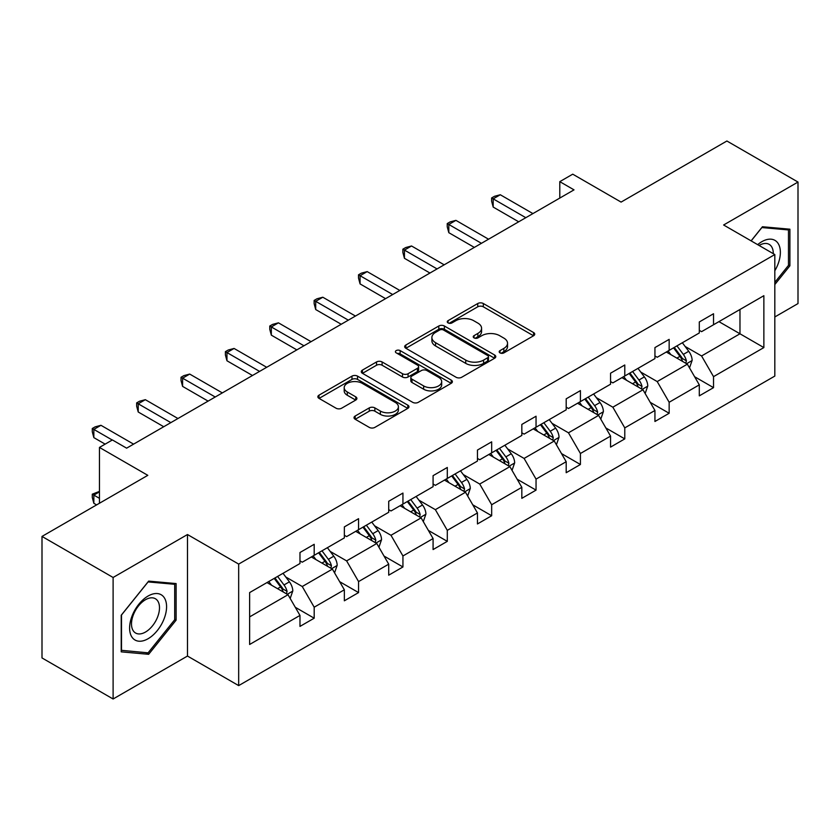 <?xml version="1.0" encoding="UTF-8"?>
<svg xmlns="http://www.w3.org/2000/svg" width="840" height="840" viewBox="0 0 840 840"><rect width="100%" height="100%" fill="white"/><g stroke="black" fill="none" stroke-linecap="round" stroke-linejoin="round"><path stroke-width="1.26" d="M500 352.884A2.761 1.596 0 0 0 503.916 352.884L533.579 335.758A3.948 2.279 0 0 0 534.734 334.152A3.948 2.279 0 0 0 533.579 332.535L483.326 303.524A3.948 2.279 0 0 0 477.74 303.524L448.077 320.649A2.761 1.596 0 0 0 447.269 321.772A2.761 1.596 0 0 0 448.077 322.906A2.761 1.596 0 0 0 451.983 322.906L455.826 320.691A12.631 7.298 0 0 1 473.687 320.691L477.876 323.106A12.631 7.298 0 0 1 481.582 328.262A12.631 7.298 0 0 1 477.876 333.417L474.044 335.643A2.761 1.596 0 0 0 473.235 336.767A2.761 1.596 0 0 0 474.044 337.89A2.761 1.596 0 0 0 477.95 337.89L481.782 335.675A12.631 7.298 0 0 1 499.653 335.675L503.843 338.1A12.631 7.298 0 0 1 507.538 343.256A12.631 7.298 0 0 1 503.843 348.411L500 350.627A2.761 1.596 0 0 0 499.191 351.76A2.761 1.596 0 0 0 500 352.884L500 350.627M774.816 316.964L798 303.576L798 182.059L726.894 141.005L621.086 202.094L572.733 174.174L559.797 181.65L559.797 198.072M113.106 698.996L187.488 656.05L187.488 534.534L113.106 577.479L113.106 698.996L42 657.941L42 536.424L147.809 475.335L99.456 447.426L99.456 503.255M113.106 577.479L42 536.424M355.173 416.031A3.948 2.279 0 0 0 354.018 417.638A3.948 2.279 0 0 0 355.173 419.255L369.274 427.392A3.948 2.279 0 0 0 374.861 427.392L407.799 408.377A3.948 2.279 0 0 0 408.965 406.76A3.948 2.279 0 0 0 407.799 405.153L357.546 376.131A3.948 2.279 0 0 0 351.971 376.131L319.022 395.157A3.948 2.279 0 0 0 317.867 396.764A3.948 2.279 0 0 0 319.022 398.381L336.053 408.209A3.948 2.279 0 0 0 341.639 408.209L355.74 400.071A3.948 2.279 0 0 0 356.895 398.465A3.948 2.279 0 0 0 355.74 396.848L347.288 391.976A10.563 6.101 0 0 1 344.201 387.66A10.563 6.101 0 0 1 350.721 382.022A10.563 6.101 0 0 1 362.229 383.344L395.315 402.444A10.563 6.101 0 0 1 398.401 406.76A10.563 6.101 0 0 1 391.881 412.398A10.563 6.101 0 0 1 380.373 411.075L374.861 407.894A3.948 2.279 0 0 0 369.274 407.894L355.173 416.031L355.173 419.255M99.456 447.426L112.392 439.95L126.62 448.161L574.014 189.861L559.797 181.65M187.488 534.534L238.675 564.091L774.816 254.552L774.816 376.079L238.675 685.608L238.675 564.091M798 182.059L723.618 224.994L774.816 254.552M456.099 377.265A3.948 2.279 0 0 0 461.685 377.265L494.634 358.239A3.948 2.279 0 0 0 495.789 356.632A3.948 2.279 0 0 0 494.634 355.016L444.381 326.004A3.948 2.279 0 0 0 438.795 326.004L405.846 345.03A3.948 2.279 0 0 0 404.691 346.637A3.948 2.279 0 0 0 405.846 348.254L456.099 377.265M397.32 353.483A2.761 1.596 0 0 1 400.124 353.871L400.124 350.584L451.217 380.09A3.948 2.279 0 0 1 452.372 381.696A3.948 2.279 0 0 1 451.217 383.313L418.278 402.329A3.948 2.279 0 0 1 412.692 402.329L362.439 373.317L362.439 370.094A3.948 2.279 0 0 0 361.284 371.7A3.948 2.279 0 0 0 362.439 373.317M362.439 370.094L376.53 361.956A3.948 2.279 0 0 1 382.116 361.956L402.497 373.716A3.948 2.279 0 0 0 408.082 373.716L417.438 368.319A3.948 2.279 0 0 0 418.593 366.702A3.948 2.279 0 0 0 417.438 365.096L396.218 352.842A2.761 1.596 0 0 1 395.409 351.719A2.761 1.596 0 0 1 397.11 350.238A2.761 1.596 0 0 1 400.124 350.584M249.627 592.589L299.975 563.525L299.975 552.521L314.192 544.309L314.192 555.313L344.348 537.904L344.348 526.901L358.565 518.69L358.565 529.694L388.71 512.284L388.71 501.281L402.938 493.07L402.938 504.074L433.083 486.665L433.083 475.671L447.3 467.46L447.3 478.454L477.456 461.055L477.456 450.051L491.673 441.84L491.673 452.844L521.829 435.435L521.829 424.431L536.046 416.22L536.046 427.224L566.192 409.815L566.192 398.822L580.419 390.611L580.419 401.604L610.565 384.206L610.565 373.202L624.782 364.991L624.782 375.995L654.938 358.586L654.938 347.582L669.154 339.37L669.154 350.375L699.3 332.966L699.3 321.962L713.528 313.75L713.528 324.755L763.865 295.691L763.865 347.582L713.528 376.645L713.528 387.649L699.3 395.861L699.3 384.856L669.154 402.266L669.154 413.269L654.938 421.481L654.938 410.477L624.782 427.886L624.782 438.89L610.565 447.101L610.565 436.096L580.419 453.495L580.419 464.499L566.192 472.71L566.192 461.706L536.046 479.115L536.046 490.119L521.829 498.33L521.829 487.326L491.673 504.735L491.673 515.739L477.456 523.95L477.456 512.946L447.3 530.355L447.3 541.349L433.083 549.559L433.083 538.555L402.938 555.965L402.938 566.969L388.71 575.179L388.71 564.175L358.565 581.585L358.565 592.589L344.348 600.8L344.348 589.796L314.192 607.204L314.192 618.198L299.975 626.409L299.975 615.416L249.627 644.48L249.627 592.589M311.346 556.952L332.399 569.1L302.253 586.509L285.789 577.006M302.253 586.509L314.192 607.204M332.399 569.1L344.348 589.796M299.975 560.889L302.253 562.202L314.192 555.313M355.719 531.332L376.772 543.49L346.616 560.889L330.151 551.387M346.616 560.889L358.565 581.585M376.772 543.49L388.71 564.175M344.348 535.28L346.616 536.592L358.565 529.694M400.092 505.722L421.134 517.87L390.989 535.28L374.524 525.767M390.989 535.28L402.938 555.965M421.134 517.87L433.083 538.555M388.71 509.659L390.989 510.972L402.938 504.074M444.465 480.102L465.507 492.251L435.362 509.659L418.897 500.157M435.362 509.659L447.3 530.355M465.507 492.251L477.456 512.946M433.083 484.04L435.362 485.352L447.3 478.454M488.828 454.482L509.88 466.641L479.724 484.04L463.27 474.537M479.724 484.04L491.673 504.735M509.88 466.641L521.829 487.326M477.456 458.43L479.724 459.743L491.673 452.844M533.201 428.873L554.253 441.021L524.097 458.43L507.633 448.917M524.097 458.43L536.046 479.115M554.253 441.021L566.192 461.706M521.829 432.81L524.097 434.123L536.046 427.224M577.574 403.253L598.615 415.401L568.47 432.81L552.006 423.308M568.47 432.81L580.419 453.495M598.615 415.401L610.565 436.096M566.192 407.19L568.47 408.503L580.419 401.604M621.936 377.632L642.989 389.781L612.843 407.19L596.379 397.688M612.843 407.19L624.782 427.886M642.989 389.781L654.938 410.477M610.565 381.57L612.843 382.893L624.782 375.995M666.309 352.012L687.361 364.171L657.206 381.57L640.752 372.068M657.206 381.57L669.154 402.266M687.361 364.171L699.3 384.856M654.938 355.961L657.206 357.273L669.154 350.375M718.925 321.636L739.977 333.784L701.578 355.961L685.115 346.458M701.578 355.961L713.528 376.645M763.865 347.582L739.977 333.784L739.977 309.488L763.865 295.691M187.488 656.05L238.675 685.608M699.3 330.341L701.578 331.653L713.528 324.755M249.627 616.885L288.026 594.72L266.984 582.572M288.026 594.72L299.975 615.416M694.617 376.73L713.528 387.649M650.244 402.35L669.154 413.269M605.871 427.969L624.782 438.89M561.498 453.579L580.419 464.499M517.135 479.199L536.046 490.119M472.763 504.819L491.673 515.739M428.39 530.428L447.3 541.349M384.017 556.049L402.938 566.969M339.654 581.669L358.565 592.589M295.281 607.278L314.192 618.198M774.816 284.55L789.894 265.797L789.894 229.194L762.447 226.748L751.097 240.859M176.106 620.162L176.106 583.569L148.659 581.112L121.212 615.258L121.212 651.851L148.659 654.308L176.106 620.162L174.689 619.343M501.113 353.272L503.843 351.697A12.631 7.298 0 0 0 507.538 346.542L507.538 343.256M481.582 328.262L481.582 331.548A12.631 7.298 0 0 1 477.876 336.704L475.146 338.289M533.526 335.79L483.326 306.81A3.948 2.279 0 0 0 477.74 306.81L449.18 323.295M494.582 358.27L444.381 329.291A3.948 2.279 0 0 0 438.795 329.291L405.899 348.285M487.652 357.756A2.761 1.596 0 0 0 488.46 356.632A2.761 1.596 0 0 0 487.652 355.509L443.541 330.036A2.761 1.596 0 0 0 439.635 330.036L435.582 332.377A12.631 7.298 0 0 0 431.886 337.533A12.631 7.298 0 0 0 435.582 342.689L465.738 360.098A12.631 7.298 0 0 0 483.599 360.098L487.652 357.756L487.652 361.043A2.761 1.596 0 0 0 488.46 359.919L488.46 356.632M431.886 337.533L431.886 340.82A12.631 7.298 0 0 0 435.582 345.975L435.582 342.689M487.652 361.043L483.599 363.384A12.631 7.298 0 0 1 465.738 363.384L435.582 345.975M362.492 373.349L376.53 365.232L376.53 361.956M418.593 366.702L418.593 369.989A3.948 2.279 0 0 1 417.438 371.606L408.082 377.003A3.948 2.279 0 0 1 402.497 377.003L382.116 365.232A3.948 2.279 0 0 0 376.53 365.232M400.124 353.871L451.164 383.334M423.644 385.928A10.563 6.101 0 0 0 435.162 387.251A10.563 6.101 0 0 0 441.672 381.612A10.563 6.101 0 0 0 438.585 377.307L426.93 370.577A3.948 2.279 0 0 0 421.344 370.577L411.989 375.974A3.948 2.279 0 0 0 410.834 377.591A3.948 2.279 0 0 0 411.989 379.197L423.644 385.928L423.644 389.214A10.563 6.101 0 0 0 435.162 390.537A10.563 6.101 0 0 0 441.672 384.899L441.672 381.612M410.834 377.591L410.834 380.867A3.948 2.279 0 0 0 411.989 382.483L411.989 379.197M423.644 389.214L411.989 382.483M398.401 406.76L398.401 410.046A10.563 6.101 0 0 1 391.881 415.674A10.563 6.101 0 0 1 380.373 414.351L374.861 411.169A3.948 2.279 0 0 0 369.274 411.169L355.226 419.286M344.201 387.66L344.201 390.947A10.563 6.101 0 0 0 347.288 395.252L347.288 391.976M355.688 400.103L347.288 395.252M407.747 408.397L357.546 379.418A3.948 2.279 0 0 0 351.971 379.418L319.074 398.412M788.476 264.978L789.894 265.797M145.761 652.627L148.659 654.308M689.525 367.909L692.139 360.36A10.658 6.153 -120 0 0 688.737 351.278L682.353 342.762M670.898 354.669L668.125 350.973M685.787 363.258L686.385 360.812A10.658 6.153 -120 0 0 683.329 354.406L676.946 345.881M674.279 347.424L681.303 356.8A5.429 3.14 60 0 1 682.29 358.449L686.385 360.812M673.533 347.844L679.917 356.37A10.658 6.153 60 0 1 682.574 361.41M525.808 217.697L493.185 198.859L500.294 194.754L532.917 213.591M518.7 221.802L493.185 207.071L493.185 198.859L491.62 197.957L494.466 196.308L500.294 194.754M493.185 207.071L491.62 201.243L491.62 197.957M645.151 393.53L647.766 385.98A10.658 6.153 -120 0 0 644.364 376.897L637.98 368.372M626.525 380.279L623.752 376.582M641.413 388.878L642.012 386.431A10.658 6.153 -120 0 0 638.957 380.016L632.573 371.49M629.905 373.034L636.93 382.421A5.429 3.14 60 0 1 637.917 384.069L642.012 386.431M629.16 373.464L635.544 381.99A10.658 6.153 60 0 1 638.2 387.019M600.779 419.149L603.393 411.59A10.658 6.153 -120 0 0 599.991 402.518L593.607 393.992M582.151 405.899L579.39 402.203M597.041 414.498L597.639 412.052A10.658 6.153 -120 0 0 594.594 405.636L588.2 397.11M585.533 398.654L592.557 408.03A5.429 3.14 60 0 1 593.544 409.679L597.639 412.052M584.787 399.084L591.182 407.61A10.658 6.153 60 0 1 593.838 412.64M481.435 243.306L448.812 224.469L455.921 220.364L488.544 239.201M474.327 247.412L448.812 232.68L448.812 224.469L447.248 223.566L450.093 221.928L455.921 220.364M448.812 232.68L447.248 226.853L447.248 223.566M437.062 268.926L404.439 250.089L411.548 245.984L444.171 264.821M429.954 273.031L404.439 258.3L404.439 250.089L402.875 249.186L405.72 247.548L411.548 245.984M404.439 258.3L402.875 252.472L402.875 249.186M774.816 270.784A26.145 15.099 120 0 0 777.893 264.442A26.145 15.099 120 0 0 776.727 241.721A26.145 15.099 120 0 0 757.67 244.661M773.283 253.67A19.793 11.424 120 0 0 769.188 244.377A19.793 11.424 120 0 0 759.087 245.469M751.159 240.891L761.88 227.556L788.476 229.929L788.476 265.387L774.816 282.377M786.712 228.911L788.476 229.929M164.105 618.807A26.145 15.099 120 0 0 157.332 593.554A26.145 15.099 120 0 0 132.08 615.951A26.145 15.099 120 0 0 138.841 641.203A26.145 15.099 120 0 0 164.105 618.807M157.616 616.97A19.793 11.424 120 0 0 155.4 598.742A19.793 11.424 120 0 0 133.371 614.807A19.793 11.424 120 0 0 135.597 633.024A19.793 11.424 120 0 0 157.616 616.97M121.495 650.465L121.495 615.006L148.092 581.921L174.689 584.294L174.689 619.752L148.092 652.837L121.212 650.297M172.924 583.286L174.689 584.294M556.405 444.759L559.03 437.209A10.658 6.153 -120 0 0 555.629 428.127L549.234 419.612M537.789 431.519L535.017 427.822M552.678 440.108L553.266 437.661A10.658 6.153 -120 0 0 550.221 431.256L543.837 422.73M541.159 424.274L548.195 433.65A5.429 3.14 60 0 1 549.182 435.298L553.266 437.661M540.425 424.694L546.808 433.219A10.658 6.153 60 0 1 549.465 438.26M392.7 294.546L360.077 275.709L367.185 271.604L399.808 290.441M385.581 298.651L360.077 283.92L360.077 275.709L358.512 274.806L361.347 273.157L367.185 271.604M360.077 283.92L358.512 278.093L358.512 274.806M512.043 470.379L514.658 462.83A10.658 6.153 -120 0 0 511.256 453.747L504.872 445.221M493.416 457.128L490.644 453.432M508.305 465.728L508.904 463.281A10.658 6.153 -120 0 0 505.848 456.866L499.464 448.35M496.797 449.883L503.822 459.27A5.429 3.14 60 0 1 504.808 460.919L508.904 463.281M496.052 450.314L502.435 458.84A10.658 6.153 60 0 1 505.092 463.869M348.327 320.156L315.704 301.329L322.812 297.224L355.435 316.05M341.219 324.261L315.704 309.54L315.704 301.329L314.139 300.426L316.985 298.778L322.812 297.224M315.704 309.54L314.139 303.702L314.139 300.426M467.67 495.999L470.284 488.439A10.658 6.153 -120 0 0 466.882 479.367L460.499 470.841M449.043 482.748L446.281 479.052M463.932 491.348L464.531 488.901A10.658 6.153 -120 0 0 461.475 482.486L455.091 473.959M452.424 475.503L459.449 484.89A5.429 3.14 60 0 1 460.435 486.538L464.531 488.901M451.679 475.933L458.062 484.459A10.658 6.153 60 0 1 460.719 489.489M303.954 345.776L271.331 326.939L278.439 322.833L311.062 341.67M296.846 349.881L271.331 335.149L271.331 326.939L269.766 326.036L272.612 324.397L278.439 322.833M271.331 335.149L269.766 329.322L269.766 326.036M423.297 521.619L425.911 514.059A10.658 6.153 -120 0 0 422.51 504.987L416.126 496.461M404.67 508.368L401.909 504.672M419.559 516.957L420.157 514.51A10.658 6.153 -120 0 0 417.113 508.106L410.729 499.58M408.051 501.123L415.086 510.5A5.429 3.14 60 0 1 416.062 512.148L420.157 514.51M407.306 501.554L413.7 510.069A10.658 6.153 60 0 1 416.356 515.109M259.581 371.395L226.958 352.558L234.077 348.453L266.7 367.29M252.472 375.501L226.958 360.769L226.958 352.558L225.393 351.656L228.239 350.018L234.077 348.453M226.958 360.769L225.393 354.942L225.393 351.656M378.924 547.228L381.549 539.679A10.658 6.153 -120 0 0 378.147 530.596L371.753 522.071M360.308 533.978L357.536 530.281M375.197 542.577L375.795 540.13A10.658 6.153 -120 0 0 372.74 533.715L366.356 525.2M363.678 526.732L370.713 536.12A5.429 3.14 60 0 1 371.7 537.768L375.795 540.13M362.943 527.163L369.327 535.689A10.658 6.153 60 0 1 371.983 540.729M215.219 397.005L182.595 378.179L189.703 374.073L222.327 392.899M208.1 401.111L182.595 386.389L182.595 378.179L181.031 377.276L183.876 375.627L189.703 374.073M182.595 386.389L181.031 380.552L181.031 377.276M334.562 572.849L337.176 565.288A10.658 6.153 -120 0 0 333.774 556.216L327.39 547.691M315.935 559.598L313.163 555.901M330.824 568.197L331.422 565.75A10.658 6.153 -120 0 0 328.367 559.335L321.983 550.809M319.316 552.352L326.34 561.74A5.429 3.14 60 0 1 327.327 563.388L331.422 565.75M318.57 552.783L324.954 561.309A10.658 6.153 60 0 1 327.611 566.339M170.846 422.625L138.222 403.788L145.331 399.683L177.954 418.519M163.737 426.731L138.222 411.999L138.222 403.788L136.657 402.885L139.503 401.247L145.331 399.683M138.222 411.999L136.657 406.171L136.657 402.885M290.189 598.469L292.803 590.909A10.658 6.153 -120 0 0 289.401 581.837L283.017 573.311M271.562 585.218L268.8 581.522M99.456 491.862L93.849 495.096L93.849 503.307L96.611 504.893M286.451 593.817L287.049 591.36A10.658 6.153 -120 0 0 283.994 584.955L277.61 576.429M274.943 577.973L281.967 587.349A5.429 3.14 60 0 1 282.954 588.998L287.049 591.36M274.197 578.403L280.581 586.929A10.658 6.153 60 0 1 283.238 591.958M93.849 503.307L92.285 497.48L92.285 494.193L99.456 498.33M92.285 494.193L99.456 491.39M112.255 440.034L93.849 429.408L100.958 425.303L133.581 444.14M105.147 444.14L93.849 437.619L93.849 429.408L92.285 428.505L95.13 426.867L100.958 425.303M93.849 437.619L92.285 431.792L92.285 428.505M503.843 351.697L503.843 348.411M474.044 337.89L474.044 335.643M477.876 336.704L477.876 333.417M448.077 322.906L448.077 320.649M477.74 306.81L477.74 303.524M483.326 306.81L483.326 303.524M533.579 335.758L533.579 332.535M405.846 348.254L405.846 345.03M438.795 329.291L438.795 326.004M444.381 329.291L444.381 326.004M494.634 358.239L494.634 355.016M465.738 363.384L465.738 360.098M483.599 363.384L483.599 360.098M382.116 365.232L382.116 361.956M402.497 377.003L402.497 373.716M408.082 377.003L408.082 373.716M417.438 371.606L417.438 368.319M451.217 383.313L451.217 380.09M369.274 411.169L369.274 407.894M374.861 411.169L374.861 407.894M380.373 414.351L380.373 411.075M355.74 400.071L355.74 396.848M319.022 398.381L319.022 395.157M351.971 379.418L351.971 376.131M357.546 379.418L357.546 376.131M407.799 408.377L407.799 405.153M686.595 363.72L692.066 360.56M683.329 354.406L688.737 351.278M676.883 358.124L679.917 356.37M642.222 389.34L647.692 386.18M638.957 380.016L644.364 376.897M632.52 383.744L635.544 381.99M597.849 414.96L603.33 411.8M594.594 405.636L599.991 402.518M588.147 409.353L591.182 407.61M553.476 440.58L558.957 437.419M550.221 431.256L555.629 428.127M543.774 434.973L546.808 433.219M509.114 466.19L514.584 463.029M505.848 456.866L511.256 453.747M499.401 460.593L502.435 458.84M464.741 491.81L470.211 488.649M461.475 482.486L466.882 479.367M455.038 486.203L458.062 484.459M420.368 517.43L425.849 514.269M417.113 508.106L422.51 504.987M410.666 511.822L413.7 510.069M375.995 543.039L381.476 539.879M372.74 533.715L378.147 530.596M366.293 537.442L369.327 535.689M331.632 568.659L337.103 565.499M328.367 559.335L333.774 556.216M321.919 563.062L324.954 561.309M287.259 594.279L292.73 591.119M283.994 584.955L289.401 581.837M277.557 588.672L280.581 586.929"/></g></svg>
